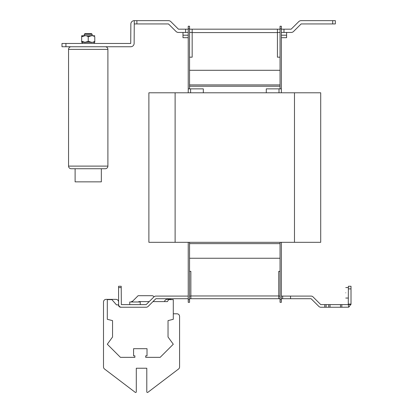 <?xml version="1.0" encoding="UTF-8"?>
<svg xmlns="http://www.w3.org/2000/svg" width="413" height="413" viewBox="0 0 413 413"><rect width="100%" height="100%" fill="white"/><g stroke="black" fill="none" stroke-linecap="round" stroke-linejoin="round"><path stroke-width="0.62" d="M71.175 168.731L75.109 168.731L75.109 181.849L101.34 181.849L101.34 168.731L105.274 168.731L71.175 168.731A2.623 2.623 0 0 1 68.553 166.109L68.553 49.374A2.623 2.623 0 0 1 71.175 46.752A2.623 2.623 0 0 0 68.553 49.374A2.623 2.623 0 0 1 71.175 46.752M84.288 34.289L92.161 34.289L91.505 33.634L84.944 33.634L84.288 34.289L84.288 35.735L81.702 35.735A1.048 1.048 0 0 0 81.666 35.735L81.666 36.783C83.86 35.177 86.043 35.177 88.227 36.783L91.51 35.735L88.227 36.783C90.416 35.177 92.6 35.177 94.783 36.783L94.783 42.291A1.048 1.048 0 0 1 94.747 42.291A1.048 1.048 0 0 0 94.783 42.291A1.048 1.048 0 0 1 94.747 42.291L81.702 42.291A1.048 1.048 0 0 1 81.666 42.291L81.666 41.243L84.954 42.291M94.783 42.291L94.783 41.243C92.589 42.849 90.406 42.849 88.227 41.243L91.51 42.291L88.227 41.243C86.033 42.849 83.849 42.849 81.666 41.243L81.666 42.291M94.747 35.735L81.702 35.735L94.747 35.735A1.048 1.048 0 0 1 94.783 35.735M94.783 36.783L94.783 41.243L94.783 36.783C92.589 35.177 90.406 35.177 88.227 36.783L88.227 41.243L88.227 36.783C86.033 35.177 83.849 35.177 81.666 36.783L81.666 41.243L81.666 36.783L84.954 35.735M84.933 42.291L88.201 41.398M105.274 168.731A2.623 2.623 0 0 0 107.901 166.109L107.901 49.374A2.623 2.623 0 0 0 105.274 46.752M140.229 304.613L140.229 301.991L129.739 301.991L129.739 304.613M345.764 292.812C345.764 286.044 345.764 286.044 345.764 292.812C345.764 299.58 345.764 299.58 345.764 292.812M92.161 34.289L92.161 35.735M189.546 242.312L189.546 299.699L188.235 299.699L188.235 242.312M189.546 299.699L189.546 302.321L188.235 302.321L188.235 299.699M65.925 43.473L65.925 46.752L61.991 46.752L61.991 43.473L130.72 43.473L130.854 24.062A3.412 3.412 0 0 1 134.261 20.65L168.447 20.65A3.412 3.412 0 0 1 170.858 21.646L178.437 29.173L188.235 29.173L188.235 26.225L189.546 26.225L189.546 88.852M281.361 242.312L281.361 302.321L280.05 302.321L280.05 242.312M280.05 88.852L280.05 26.225L281.361 26.225L281.361 29.173L291.16 29.173L298.738 21.646A3.412 3.412 0 0 1 301.149 20.65L335.335 20.65L335.335 23.928L332.713 23.928L332.713 20.65M280.05 299.699L281.361 299.699M203.32 92.791L203.32 88.852L188.235 88.852L188.235 92.791L188.235 32.457L178.437 32.457A3.412 3.412 0 0 1 176.026 31.455L168.447 23.928L136.884 23.928L136.884 20.65M281.361 29.173L281.361 92.791M281.361 32.457L291.16 32.457A3.412 3.412 0 0 0 293.571 31.455L301.149 23.928L332.713 23.928M189.546 29.173L280.05 29.173M188.235 29.173L188.235 32.457M283.984 29.173L283.984 32.457M280.05 57.18L277.428 57.18L277.428 29.173M192.169 29.173L192.169 57.18L189.546 57.18M185.613 29.173L185.613 32.457M189.546 70.293L280.05 70.293M182.99 32.457L182.99 37.702L188.235 37.702M281.361 37.702L286.607 37.702L286.607 32.457M134.261 20.65L134.261 23.928L136.884 23.928M65.925 46.752L130.72 46.752A3.412 3.412 0 0 0 134.132 43.339L134.261 23.928M189.546 28.848L188.235 28.848M281.361 88.852L266.277 88.852L266.277 92.791M280.05 28.848L281.361 28.848M81.666 41.243L81.666 35.735M94.195 42.291L94.747 42.291L94.195 42.291L94.195 43.473M81.702 35.735L84.288 35.735M88.227 41.243L88.227 36.783M189.546 298.713L190.858 298.713L190.858 271.367L189.546 271.367M188.235 296.09L155.882 296.09A2.757 2.757 0 0 0 153.935 296.895L146.161 304.613L121.345 304.613L121.21 287.567L118.588 287.567L118.588 304.484C118.758 306.147 119.677 307.065 121.345 307.241L146.161 307.241A2.757 2.757 0 0 0 148.107 306.431L155.882 298.713L188.235 298.713M281.361 298.713L311.092 298.713L318.867 306.431A2.757 2.757 0 0 0 320.813 307.241L324.773 307.241L324.773 304.613L320.72 304.577L313.039 296.895A2.757 2.757 0 0 0 311.092 296.09L281.361 296.09M280.05 271.367L278.739 271.367L278.739 298.713L280.05 298.713M278.739 298.713L190.858 298.713M155.882 296.09L157.017 296.09M155.882 298.713L152.939 301.598L167.379 301.598L168.695 299.631L173.284 299.631L173.284 319.306L168.034 320.617L168.034 337.013L173.284 344.225L160.167 357.343L145.706 357.343L145.706 355.836L147.018 355.836L147.018 348.686L133.575 348.686L133.575 355.836L134.886 355.836L134.886 357.343L120.426 357.343L107.308 344.225L112.553 337.013L112.553 320.617L107.308 319.306L107.308 299.631L111.897 299.631L116.492 304.877L118.459 304.877A2.359 2.359 0 0 0 120.818 307.241L129.083 307.241M282.673 298.713L282.673 296.09M290.54 298.713L290.54 296.09M189.546 258.249L280.05 258.249M348.386 304.092L351.009 304.092L351.009 286.255L348.386 286.255L348.278 304.613L324.773 304.613M326.089 304.613L326.089 307.241L328.712 307.241L328.712 304.613M330.023 304.613L330.023 307.241L340.513 307.241L340.513 304.613M341.825 304.613L341.825 307.241L348.789 307.184L348.278 304.613M326.089 307.241L324.773 307.241M341.825 307.241L340.513 307.241M330.023 307.241L328.712 307.241M121.21 287.567L121.21 286.255L118.588 286.255L118.588 287.567M351.009 304.092L348.789 307.184M351.009 304.484L348.386 304.484M351.009 288.878L348.386 288.878M118.588 304.484L118.588 305.656M131.706 301.991L131.706 301.335L132.49 301.335M173.284 313.797L176.955 313.797A2.623 2.623 0 0 1 179.578 316.42L179.578 366.93A2.623 2.623 0 0 1 178.545 369.015L147.844 392.35A0.656 0.656 0 0 1 146.791 391.829L146.791 368.231L136.295 368.231L136.295 391.829A0.656 0.656 0 0 1 135.242 392.35L104.541 369.015A2.623 2.623 0 0 1 103.503 366.93L103.503 301.991A2.623 2.623 0 0 1 106.131 299.368L115.965 299.368A2.623 2.623 0 0 1 118.588 301.991M164.524 301.598A2.623 2.623 0 0 1 167.12 299.368L170.399 299.368A2.623 2.623 0 0 1 171.54 299.631M294.479 242.312L320.71 242.312L320.71 92.791L294.479 92.791L294.479 242.312L175.117 242.312L175.117 92.791L294.479 92.791M175.117 92.791L148.886 92.791L148.886 242.312L175.117 242.312M280.05 86.229L189.546 86.229L280.05 86.229M189.546 296.09L190.858 296.09M278.739 296.09L280.05 296.09M189.546 243.624L280.05 243.624L189.546 243.624M189.546 84.918L280.05 84.918L189.546 84.918M189.546 32.457L192.169 32.457M277.428 32.457L280.05 32.457M149.232 301.598L138.918 301.598L138.288 301.991M131.835 301.991L138.133 295.698L151.901 295.698A2.623 2.623 0 0 1 154.039 296.797M138.133 295.698L151.901 295.698M82.259 43.473L82.259 42.291M68.553 166.109L107.901 166.109M107.901 49.374L68.553 49.374M192.169 32.586L277.428 32.586M182.99 35.203L188.235 35.203M281.361 35.203L286.607 35.203M190.594 92.791L190.594 88.852M279.002 88.852L279.002 92.791M278.739 295.961L190.858 295.961M345.764 287.567L348.386 287.567M345.764 298.057L348.386 298.057"/></g></svg>
